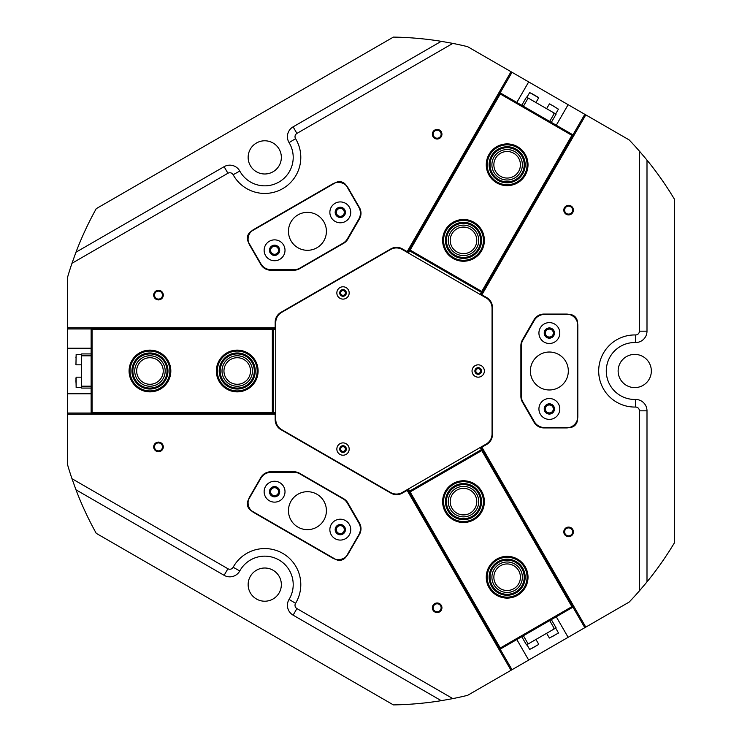 <?xml version="1.0" encoding="UTF-8"?>
<svg xmlns="http://www.w3.org/2000/svg" width="742" height="742" viewBox="0 0 742 742"><rect width="100%" height="100%" fill="white"/><g stroke="black" fill="none" stroke-linecap="round" stroke-linejoin="round"><path stroke-width="1.11" d="M340.3 524.854A4.795 4.795 0 0 0 335.514 529.649A4.795 4.795 0 0 0 340.3 534.435A4.795 4.795 0 0 0 345.095 529.649A4.795 4.795 0 0 0 340.3 524.854M340.3 525.661A3.988 3.988 0 0 0 336.321 529.649A3.988 3.988 0 0 0 340.3 533.628A3.988 3.988 0 0 0 344.288 529.649A3.988 3.988 0 0 0 340.3 525.661M274.577 486.91A4.795 4.795 0 0 0 269.782 491.696A4.795 4.795 0 0 0 274.577 496.491A4.795 4.795 0 0 0 279.363 491.696A4.795 4.795 0 0 0 274.577 486.91M274.577 487.717A3.988 3.988 0 0 0 270.589 491.696A3.988 3.988 0 0 0 274.577 495.684A3.988 3.988 0 0 0 278.556 491.696A3.988 3.988 0 0 0 274.577 487.717M274.577 245.509A4.795 4.795 0 0 0 269.782 250.304A4.795 4.795 0 0 0 274.577 255.09A4.795 4.795 0 0 0 279.363 250.304A4.795 4.795 0 0 0 274.577 245.509M274.577 246.316A3.988 3.988 0 0 0 270.589 250.304A3.988 3.988 0 0 0 274.577 254.283A3.988 3.988 0 0 0 278.556 250.304A3.988 3.988 0 0 0 274.577 246.316M340.3 207.565A4.795 4.795 0 0 0 335.514 212.351A4.795 4.795 0 0 0 340.3 217.146A4.795 4.795 0 0 0 345.095 212.351A4.795 4.795 0 0 0 340.3 207.565M340.3 208.372A3.988 3.988 0 0 0 336.321 212.351A3.988 3.988 0 0 0 340.3 216.339A3.988 3.988 0 0 0 344.288 212.351A3.988 3.988 0 0 0 340.3 208.372M549.358 328.261A4.795 4.795 0 0 0 544.563 333.056A4.795 4.795 0 0 0 549.358 337.842A4.795 4.795 0 0 0 554.144 333.056A4.795 4.795 0 0 0 549.358 328.261M549.358 329.068A3.988 3.988 0 0 0 545.37 333.056A3.988 3.988 0 0 0 549.358 337.035A3.988 3.988 0 0 0 553.337 333.056A3.988 3.988 0 0 0 549.358 329.068M549.358 404.158A4.795 4.795 0 0 0 544.563 408.944A4.795 4.795 0 0 0 549.358 413.739A4.795 4.795 0 0 0 554.144 408.944A4.795 4.795 0 0 0 549.358 404.158M549.358 404.965A3.988 3.988 0 0 0 545.37 408.944A3.988 3.988 0 0 0 549.358 412.932A3.988 3.988 0 0 0 553.337 408.944A3.988 3.988 0 0 0 549.358 404.965M343.017 290.576A2.374 2.374 0 0 0 340.643 292.951A2.374 2.374 0 0 0 343.017 295.316A2.374 2.374 0 0 0 345.382 292.951A2.374 2.374 0 0 0 343.017 290.576M343.017 446.684A2.374 2.374 0 0 0 340.643 449.049A2.374 2.374 0 0 0 343.017 451.424A2.374 2.374 0 0 0 345.382 449.049A2.374 2.374 0 0 0 343.017 446.684M478.2 368.626A2.374 2.374 0 0 0 475.835 371A2.374 2.374 0 0 0 478.2 373.374A2.374 2.374 0 0 0 480.575 371A2.374 2.374 0 0 0 478.2 368.626M275.18 327.834L275.18 322.251A11.38 11.38 0 0 1 280.875 312.391L390.923 248.858A11.38 11.38 0 0 1 402.303 248.858L407.145 251.649L511.025 71.714L467.655 46.681A333.946 333.946 0 0 0 452.833 43.398L296.911 133.421A3.793 3.793 0 0 0 295.566 138.68A36.052 36.052 0 0 1 264.746 193.439A36.052 36.052 0 0 1 233.136 174.722A3.793 3.793 0 0 0 227.915 173.257L71.983 263.28A333.946 333.946 0 0 0 67.42 277.758L67.42 327.834L275.755 327.834M568.595 205.33A4.795 4.795 0 0 0 563.809 210.125A4.795 4.795 0 0 0 568.595 214.911A4.795 4.795 0 0 0 573.39 210.125A4.795 4.795 0 0 0 568.595 205.33M568.595 206.137A3.988 3.988 0 0 0 564.616 210.125A3.988 3.988 0 0 0 568.595 214.104A3.988 3.988 0 0 0 572.583 210.125A3.988 3.988 0 0 0 568.595 206.137M437.14 129.433A4.795 4.795 0 0 0 432.354 134.228A4.795 4.795 0 0 0 437.14 139.014A4.795 4.795 0 0 0 441.935 134.228A4.795 4.795 0 0 0 437.14 129.433M437.14 130.24A3.988 3.988 0 0 0 433.161 134.228A3.988 3.988 0 0 0 437.14 138.207A3.988 3.988 0 0 0 441.128 134.228A3.988 3.988 0 0 0 437.14 130.24M437.14 602.986A4.795 4.795 0 0 0 432.354 607.772A4.795 4.795 0 0 0 437.14 612.567A4.795 4.795 0 0 0 441.935 607.772A4.795 4.795 0 0 0 437.14 602.986M437.14 603.793A3.988 3.988 0 0 0 433.161 607.772A3.988 3.988 0 0 0 437.14 611.76A3.988 3.988 0 0 0 441.128 607.772A3.988 3.988 0 0 0 437.14 603.793M568.595 527.089A4.795 4.795 0 0 0 563.809 531.875A4.795 4.795 0 0 0 568.595 536.67A4.795 4.795 0 0 0 573.39 531.875A4.795 4.795 0 0 0 568.595 527.089M568.595 527.896A3.988 3.988 0 0 0 564.616 531.875A3.988 3.988 0 0 0 568.595 535.863A3.988 3.988 0 0 0 572.583 531.875A3.988 3.988 0 0 0 568.595 527.896M158.491 290.317A4.795 4.795 0 0 0 153.696 295.103A4.795 4.795 0 0 0 158.491 299.898A4.795 4.795 0 0 0 163.286 295.103A4.795 4.795 0 0 0 158.491 290.317M158.491 291.124A3.988 3.988 0 0 0 154.503 295.103A3.988 3.988 0 0 0 158.491 299.091A3.988 3.988 0 0 0 162.479 295.103A3.988 3.988 0 0 0 158.491 291.124M158.491 442.102A4.795 4.795 0 0 0 153.696 446.897A4.795 4.795 0 0 0 158.491 451.683A4.795 4.795 0 0 0 163.286 446.897A4.795 4.795 0 0 0 158.491 442.102M158.491 442.909A3.988 3.988 0 0 0 154.503 446.897A3.988 3.988 0 0 0 158.491 450.876A3.988 3.988 0 0 0 162.479 446.897A3.988 3.988 0 0 0 158.491 442.909M71.983 263.28L75.972 252.215L224.121 166.681A11.38 11.38 0 0 1 239.787 171.068A28.465 28.465 0 0 0 289.547 171.346A28.465 28.465 0 0 0 289.074 142.612A11.38 11.38 0 0 1 293.118 126.845L441.258 41.32L452.833 43.398M481.623 446.693L585.79 627.12L629.16 602.077A333.946 333.946 0 0 0 639.409 590.882L639.409 410.836A3.793 3.793 0 0 0 635.532 407.043A36.052 36.052 0 0 1 598.692 371A36.052 36.052 0 0 1 635.532 334.957A3.793 3.793 0 0 0 639.409 331.164L639.409 151.118A333.946 333.946 0 0 0 629.16 139.923L585.79 114.88L481.623 295.307M639.409 151.118L646.996 160.105L646.996 331.164A11.38 11.38 0 0 1 635.365 342.544A28.465 28.465 0 0 0 606.279 371A28.465 28.465 0 0 0 635.365 399.456A11.38 11.38 0 0 1 646.996 410.836L646.996 581.895L639.409 590.882M452.833 698.602L441.258 700.68L293.118 615.155A11.38 11.38 0 0 1 289.074 599.388A28.465 28.465 0 0 0 278.973 559.969A28.465 28.465 0 0 0 239.787 570.932A11.38 11.38 0 0 1 224.121 575.319L75.972 489.785L71.983 478.72L227.915 568.743A3.793 3.793 0 0 0 233.136 567.278A36.052 36.052 0 0 1 282.767 553.393A36.052 36.052 0 0 1 295.566 603.32A3.793 3.793 0 0 0 296.911 608.579L452.833 698.602A333.946 333.946 0 0 0 467.655 695.319L511.025 670.286L406.857 489.859M634.735 387.602A16.602 16.602 0 0 1 618.132 371A16.602 16.602 0 0 1 634.735 354.398A16.602 16.602 0 0 1 651.337 371A16.602 16.602 0 0 1 634.735 387.602M264.746 601.215A16.602 16.602 0 0 1 248.143 584.613A16.602 16.602 0 0 1 264.746 568.01A16.602 16.602 0 0 1 281.348 584.613A16.602 16.602 0 0 1 264.746 601.215M264.746 173.99A16.602 16.602 0 0 1 248.143 157.387A16.602 16.602 0 0 1 264.746 140.785A16.602 16.602 0 0 1 281.348 157.387A16.602 16.602 0 0 1 264.746 173.99M71.983 478.72A333.946 333.946 0 0 1 67.42 464.242L67.42 414.166L275.18 414.166L275.18 419.749A11.38 11.38 0 0 0 280.875 429.609L390.923 493.142A11.38 11.38 0 0 0 402.303 493.142L407.145 490.351M293.971 471.791L270.728 471.791A11.38 11.38 0 0 0 260.869 477.486L249.6 497.001A11.38 11.38 0 0 0 253.773 512.555L332.648 558.086A11.38 11.38 0 0 0 348.193 553.922L359.462 534.407A11.38 11.38 0 0 0 359.462 523.027L347.84 502.9A11.38 11.38 0 0 0 343.676 498.726L299.666 473.322A11.38 11.38 0 0 0 293.971 471.791M347.84 239.1L359.462 218.973A11.38 11.38 0 0 0 359.462 207.593L348.193 188.078A11.38 11.38 0 0 0 332.648 183.914L253.773 229.445A11.38 11.38 0 0 0 249.6 244.999L260.869 264.514A11.38 11.38 0 0 0 270.728 270.209L293.971 270.209A11.38 11.38 0 0 0 299.666 268.678L343.676 243.274A11.38 11.38 0 0 0 347.84 239.1M481.91 447.185L486.743 444.393A11.38 11.38 0 0 0 492.438 434.534L492.438 307.466A11.38 11.38 0 0 0 486.743 297.607L481.91 294.815M522.424 402.099L534.036 422.226A11.38 11.38 0 0 0 543.895 427.921L566.434 427.921A11.38 11.38 0 0 0 577.814 416.54L577.814 325.46A11.38 11.38 0 0 0 566.434 314.079L543.895 314.079A11.38 11.38 0 0 0 534.036 319.774L522.424 339.901A11.38 11.38 0 0 0 520.893 345.587L520.893 396.413A11.38 11.38 0 0 0 522.424 402.099M75.972 489.785A333.946 333.946 0 0 0 96.256 533.35L393.39 704.9A333.946 333.946 0 0 0 441.258 700.68M646.996 581.895A333.946 333.946 0 0 0 674.58 542.55L674.58 199.45A333.946 333.946 0 0 0 646.996 160.105M441.258 41.32A333.946 333.946 0 0 0 393.39 37.1L96.256 208.65A333.946 333.946 0 0 0 75.972 252.215M585.79 627.12L568.122 637.313L556.268 616.778M516.831 639.548L528.684 660.083L568.122 637.313M528.684 660.083L511.025 670.286M511.025 71.714L528.684 81.917L516.831 102.452M556.268 125.222L568.122 104.687L528.684 81.917M568.122 104.687L585.79 114.88M67.42 414.166L67.42 413.025L91.136 413.025M91.136 328.975L67.42 328.975L67.42 413.025M67.42 328.975L67.42 327.834M406.857 252.141L407.145 251.649M91.136 348.23L67.42 348.23M67.42 393.77L91.136 393.77M275.755 414.166L275.18 414.166M490.481 302.235A11.761 11.761 0 0 0 486.168 297.932L402.303 249.516A11.761 11.761 0 0 0 390.542 249.516L281.635 312.391A11.761 11.761 0 0 0 275.755 322.584L275.755 419.416A11.761 11.761 0 0 0 281.635 429.609L390.542 492.484A11.761 11.761 0 0 0 402.303 492.484L486.168 444.068A11.761 11.761 0 0 0 492.057 433.875L492.057 308.125A11.761 11.761 0 0 0 490.481 302.235M348.35 289.862A6.168 6.168 0 0 0 339.929 287.608A6.168 6.168 0 0 0 337.675 296.03A6.168 6.168 0 0 0 346.097 298.284A6.168 6.168 0 0 0 348.35 289.862M345.893 291.291A3.32 3.32 0 0 0 341.357 290.076A3.32 3.32 0 0 0 340.142 294.611A3.32 3.32 0 0 0 344.678 295.826A3.32 3.32 0 0 0 345.893 291.291M483.543 367.921A6.168 6.168 0 0 0 475.121 365.658A6.168 6.168 0 0 0 472.867 374.079A6.168 6.168 0 0 0 481.289 376.342A6.168 6.168 0 0 0 483.543 367.921M481.076 369.34A3.32 3.32 0 0 0 476.54 368.125A3.32 3.32 0 0 0 475.325 372.66A3.32 3.32 0 0 0 479.861 373.875A3.32 3.32 0 0 0 481.076 369.34M348.35 445.97A6.168 6.168 0 0 0 339.929 443.716A6.168 6.168 0 0 0 337.675 452.138A6.168 6.168 0 0 0 346.097 454.392A6.168 6.168 0 0 0 348.35 445.97M345.893 447.389A3.32 3.32 0 0 0 341.357 446.174A3.32 3.32 0 0 0 340.142 450.709A3.32 3.32 0 0 0 344.678 451.924A3.32 3.32 0 0 0 345.893 447.389M523.407 635.746L528.146 643.963L526.505 644.919L521.756 636.701M528.146 643.963L554.441 628.789L549.692 620.572M551.334 619.626L556.083 627.834L554.441 628.789M559.793 408.944A10.434 10.434 0 0 0 549.358 398.51A10.434 10.434 0 0 0 538.924 408.944A10.434 10.434 0 0 0 549.358 419.388A10.434 10.434 0 0 0 559.793 408.944M554.478 408.944A5.12 5.12 0 0 0 549.358 403.824A5.12 5.12 0 0 0 544.229 408.944A5.12 5.12 0 0 0 549.358 414.073A5.12 5.12 0 0 0 554.478 408.944M559.793 333.056A10.434 10.434 0 0 0 549.358 322.612A10.434 10.434 0 0 0 538.924 333.056A10.434 10.434 0 0 0 549.358 343.49A10.434 10.434 0 0 0 559.793 333.056M554.478 333.056A5.12 5.12 0 0 0 549.358 327.927A5.12 5.12 0 0 0 544.229 333.056A5.12 5.12 0 0 0 549.358 338.176A5.12 5.12 0 0 0 554.478 333.056M568.326 371A18.977 18.977 0 0 0 549.358 352.023A18.977 18.977 0 0 0 530.382 371A18.977 18.977 0 0 0 549.358 389.977A18.977 18.977 0 0 0 568.326 371M569.466 314.46L544.498 314.46A11.761 11.761 0 0 0 534.314 320.34L522.85 340.188A11.761 11.761 0 0 0 521.274 346.069L521.274 395.931A11.761 11.761 0 0 0 522.85 401.812L534.314 421.66A11.761 11.761 0 0 0 544.498 427.54L569.466 427.54A7.967 7.967 0 0 0 577.434 419.573L577.434 322.427A7.967 7.967 0 0 0 569.466 314.46M269.355 500.739A10.434 10.434 0 0 0 283.611 496.917A10.434 10.434 0 0 0 279.79 482.662A10.434 10.434 0 0 0 265.534 486.483A10.434 10.434 0 0 0 269.355 500.739M272.008 496.138A5.12 5.12 0 0 0 279.011 494.255A5.12 5.12 0 0 0 277.137 487.262A5.12 5.12 0 0 0 270.134 489.136A5.12 5.12 0 0 0 272.008 496.138M335.087 538.683A10.434 10.434 0 0 0 349.343 534.861A10.434 10.434 0 0 0 345.522 520.606A10.434 10.434 0 0 0 331.266 524.427A10.434 10.434 0 0 0 335.087 538.683M337.74 534.082A5.12 5.12 0 0 0 344.733 532.209A5.12 5.12 0 0 0 342.86 525.206A5.12 5.12 0 0 0 335.866 527.08A5.12 5.12 0 0 0 337.74 534.082M297.95 527.108A18.977 18.977 0 0 0 323.864 520.161A18.977 18.977 0 0 0 316.927 494.237A18.977 18.977 0 0 0 291.003 501.184A18.977 18.977 0 0 0 297.95 527.108M346.347 556.361L358.831 534.732A11.761 11.761 0 0 0 358.831 522.971L347.377 503.122A11.761 11.761 0 0 0 343.064 498.819L299.889 473.888A11.761 11.761 0 0 0 294.008 472.311L271.09 472.311A11.761 11.761 0 0 0 260.896 478.191L248.412 499.82A7.967 7.967 0 0 0 251.334 510.7L335.458 559.273A7.967 7.967 0 0 0 346.347 556.361M335.087 203.317A10.434 10.434 0 0 0 331.266 217.573A10.434 10.434 0 0 0 345.522 221.394A10.434 10.434 0 0 0 349.343 207.139A10.434 10.434 0 0 0 335.087 203.317M337.74 207.918A5.12 5.12 0 0 0 335.866 214.92A5.12 5.12 0 0 0 342.86 216.794A5.12 5.12 0 0 0 344.733 209.791A5.12 5.12 0 0 0 337.74 207.918M269.355 241.261A10.434 10.434 0 0 0 265.534 255.517A10.434 10.434 0 0 0 279.79 259.338A10.434 10.434 0 0 0 283.611 245.083A10.434 10.434 0 0 0 269.355 241.261M272.008 245.862A5.12 5.12 0 0 0 270.134 252.864A5.12 5.12 0 0 0 277.137 254.738A5.12 5.12 0 0 0 279.011 247.745A5.12 5.12 0 0 0 272.008 245.862M297.95 214.892A18.977 18.977 0 0 0 291.003 240.816A18.977 18.977 0 0 0 316.927 247.763A18.977 18.977 0 0 0 323.864 221.839A18.977 18.977 0 0 0 297.95 214.892M248.412 242.18L260.896 263.809A11.761 11.761 0 0 0 271.09 269.689L294.008 269.689A11.761 11.761 0 0 0 299.889 268.112L343.064 243.181A11.761 11.761 0 0 0 347.377 238.878L358.831 219.029A11.761 11.761 0 0 0 358.831 207.268L346.347 185.639A7.967 7.967 0 0 0 335.458 182.727L251.334 231.3A7.967 7.967 0 0 0 248.412 242.18M553.884 635.681L551.9 636.822M536.559 645.679L531.995 648.313M532.626 647.952L534.908 646.634M535.947 102.544L538.701 97.777L529.667 92.555L538.145 97.239M534.388 95.069L532.181 93.789M81.648 377.168L76.148 377.168L76.148 387.602L75.953 377.919M75.953 379.969L75.953 382.26M551.714 105.067L553.374 106.023M75.953 357.7L75.953 356.976M549.692 121.428L554.441 113.211L556.083 114.166L551.334 122.374M554.441 113.211L528.146 98.037L523.407 106.254M521.756 105.299L526.505 97.081L528.146 98.037M91.136 355.817L81.648 355.817L81.648 353.925L91.136 353.925M81.648 355.817L81.648 386.183L91.136 386.183M91.136 388.075L81.648 388.075L81.648 386.183M467.766 482.17A19.923 19.923 0 0 0 444.041 497.363A19.923 19.923 0 0 0 459.224 521.097A19.923 19.923 0 0 0 482.959 505.905A19.923 19.923 0 0 0 467.766 482.17M459.02 522.025A20.869 20.869 0 0 1 443.113 497.159A20.869 20.869 0 0 1 467.97 481.252A20.869 20.869 0 0 1 483.886 506.109A20.869 20.869 0 0 1 459.02 522.025M467.358 484.025A18.021 18.021 0 0 1 481.104 505.497A18.021 18.021 0 0 1 459.632 519.242A18.021 18.021 0 0 1 445.896 497.771A18.021 18.021 0 0 1 467.358 484.025M459.836 518.315A17.075 17.075 0 0 0 480.176 505.293A17.075 17.075 0 0 0 467.163 484.953A17.075 17.075 0 0 0 446.823 497.975A17.075 17.075 0 0 0 459.836 518.315M502.121 557.938A19.923 19.923 0 0 0 487.856 582.238A19.923 19.923 0 0 0 512.156 596.503A19.923 19.923 0 0 0 526.421 572.203A19.923 19.923 0 0 0 502.121 557.938M512.397 597.421A20.869 20.869 0 0 1 486.938 582.479A20.869 20.869 0 0 1 501.88 557.019A20.869 20.869 0 0 1 527.339 571.961A20.869 20.869 0 0 1 512.397 597.421M502.594 559.774A18.021 18.021 0 0 1 524.585 572.676A18.021 18.021 0 0 1 511.683 594.667A18.021 18.021 0 0 1 489.692 581.765A18.021 18.021 0 0 1 502.594 559.774M511.442 593.748A17.075 17.075 0 0 0 523.667 572.917A17.075 17.075 0 0 0 502.835 560.692A17.075 17.075 0 0 0 490.61 581.524A17.075 17.075 0 0 0 511.442 593.748M492.948 178.766A19.923 19.923 0 0 0 521.125 178.97A19.923 19.923 0 0 0 521.329 150.793A19.923 19.923 0 0 0 493.152 150.589A19.923 19.923 0 0 0 492.948 178.766M521.997 150.125A20.869 20.869 0 0 1 521.793 179.638A20.869 20.869 0 0 1 492.28 179.434A20.869 20.869 0 0 1 492.484 149.912A20.869 20.869 0 0 1 521.997 150.125M494.302 177.431A18.021 18.021 0 0 1 494.487 151.943A18.021 18.021 0 0 1 519.975 152.119A18.021 18.021 0 0 1 519.79 177.616A18.021 18.021 0 0 1 494.302 177.431M519.298 152.787A17.075 17.075 0 0 0 495.146 152.62A17.075 17.075 0 0 0 494.979 176.772A17.075 17.075 0 0 0 519.131 176.939A17.075 17.075 0 0 0 519.298 152.787M169.157 376.296A19.923 19.923 0 0 0 155.245 351.791A19.923 19.923 0 0 0 130.75 365.704A19.923 19.923 0 0 0 144.662 390.209A19.923 19.923 0 0 0 169.157 376.296M129.831 365.454A20.869 20.869 0 0 1 155.495 350.883A20.869 20.869 0 0 1 170.076 376.546A20.869 20.869 0 0 1 144.412 391.117A20.869 20.869 0 0 1 129.831 365.454M167.33 375.786A18.021 18.021 0 0 1 145.163 388.381A18.021 18.021 0 0 1 132.577 366.214A18.021 18.021 0 0 1 154.744 353.619A18.021 18.021 0 0 1 167.33 375.786M133.486 366.465A17.075 17.075 0 0 0 145.413 387.463A17.075 17.075 0 0 0 166.412 375.535A17.075 17.075 0 0 0 154.494 354.537A17.075 17.075 0 0 0 133.486 366.465M444.514 246.4A19.923 19.923 0 0 0 469.528 259.357A19.923 19.923 0 0 0 482.486 234.333A19.923 19.923 0 0 0 457.471 221.376A19.923 19.923 0 0 0 444.514 246.4M483.394 234.045A20.869 20.869 0 0 1 469.816 260.257A20.869 20.869 0 0 1 443.605 246.687A20.869 20.869 0 0 1 457.183 220.476A20.869 20.869 0 0 1 483.394 234.045M446.322 245.825A18.021 18.021 0 0 1 458.046 223.184A18.021 18.021 0 0 1 480.677 234.908A18.021 18.021 0 0 1 468.953 257.548A18.021 18.021 0 0 1 446.322 245.825M479.777 235.195A17.075 17.075 0 0 0 458.333 224.093A17.075 17.075 0 0 0 447.222 245.537A17.075 17.075 0 0 0 468.666 256.639A17.075 17.075 0 0 0 479.777 235.195M251.946 384.43A19.923 19.923 0 0 0 250.666 356.281A19.923 19.923 0 0 0 222.517 357.57A19.923 19.923 0 0 0 223.806 385.719A19.923 19.923 0 0 0 251.946 384.43M221.812 356.93A20.869 20.869 0 0 1 251.297 355.585A20.869 20.869 0 0 1 252.651 385.07A20.869 20.869 0 0 1 223.166 386.415A20.869 20.869 0 0 1 221.812 356.93M250.546 383.15A18.021 18.021 0 0 1 225.086 384.319A18.021 18.021 0 0 1 223.917 358.85A18.021 18.021 0 0 1 249.386 357.681A18.021 18.021 0 0 1 250.546 383.15M224.622 359.49A17.075 17.075 0 0 0 225.726 383.614A17.075 17.075 0 0 0 249.85 382.51A17.075 17.075 0 0 0 248.746 358.386A17.075 17.075 0 0 0 224.622 359.49M134.729 371A15.23 15.23 0 0 0 149.949 386.23A15.23 15.23 0 0 0 165.178 371A15.23 15.23 0 0 0 149.949 355.77A15.23 15.23 0 0 0 134.729 371M136.667 371A13.282 13.282 0 0 0 149.949 384.282A13.282 13.282 0 0 0 163.231 371A13.282 13.282 0 0 0 149.949 357.718A13.282 13.282 0 0 0 136.667 371M222.006 371A15.23 15.23 0 0 0 237.236 386.23A15.23 15.23 0 0 0 252.456 371A15.23 15.23 0 0 0 237.236 355.77A15.23 15.23 0 0 0 222.006 371M223.954 371A13.282 13.282 0 0 0 237.236 384.282A13.282 13.282 0 0 0 250.518 371A13.282 13.282 0 0 0 237.236 357.718A13.282 13.282 0 0 0 223.954 371M273.288 412.367L275.755 412.367M275.755 329.633L273.288 329.633M275.755 413.786L91.136 414.166M275.755 328.214L91.136 328.214L91.136 328.687L275.755 328.687M92.082 412.367L272.333 412.367L272.333 329.633L92.082 329.633L92.082 412.367L91.136 413.786M275.755 413.313L91.136 413.313L91.136 328.687L92.082 329.633M272.333 329.633L273.288 328.687L273.288 413.313L272.333 412.367M514.753 590.409A15.23 15.23 0 0 0 520.327 569.606A15.23 15.23 0 0 0 499.524 564.031A15.23 15.23 0 0 0 493.949 584.835A15.23 15.23 0 0 0 514.753 590.409M513.779 588.721A13.282 13.282 0 0 0 518.639 570.579A13.282 13.282 0 0 0 500.498 565.719A13.282 13.282 0 0 0 495.637 583.861A13.282 13.282 0 0 0 513.779 588.721M471.114 514.818A15.23 15.23 0 0 0 476.689 494.024A15.23 15.23 0 0 0 455.885 488.449A15.23 15.23 0 0 0 450.311 509.244A15.23 15.23 0 0 0 471.114 514.818M470.14 513.139A13.282 13.282 0 0 0 475.001 494.997A13.282 13.282 0 0 0 456.859 490.128A13.282 13.282 0 0 0 451.999 508.279A13.282 13.282 0 0 0 470.14 513.139M481.298 449.735L480.065 447.593M408.415 488.959L409.649 491.093M481.298 446.888L573.928 606.576M407.182 489.674L499.496 649.556L499.904 649.315L407.599 489.432M571.897 606.659L481.771 450.552L410.122 491.918L500.256 648.016L571.897 606.659L573.603 606.771M480.881 447.12L573.195 607.002L499.904 649.315L500.256 648.016M410.122 491.918L408.833 491.566L482.114 449.253L481.771 450.552M514.753 151.591A15.23 15.23 0 0 0 493.949 157.165A15.23 15.23 0 0 0 499.524 177.969A15.23 15.23 0 0 0 520.327 172.394A15.23 15.23 0 0 0 514.753 151.591M513.779 153.279A13.282 13.282 0 0 0 495.637 158.139A13.282 13.282 0 0 0 500.498 176.281A13.282 13.282 0 0 0 518.639 171.421A13.282 13.282 0 0 0 513.779 153.279M471.114 227.182A15.23 15.23 0 0 0 450.311 232.756A15.23 15.23 0 0 0 455.885 253.551A15.23 15.23 0 0 0 476.689 247.976A15.23 15.23 0 0 0 471.114 227.182M470.14 228.861A13.282 13.282 0 0 0 451.999 233.721A13.282 13.282 0 0 0 456.859 251.872A13.282 13.282 0 0 0 475.001 247.003A13.282 13.282 0 0 0 470.14 228.861M409.649 250.907L408.415 253.041M480.065 294.407L481.298 292.265M407.182 252.326L499.162 92.258M481.298 295.112L573.603 135.23L573.195 134.998L480.881 294.88M500.256 93.984L410.122 250.082L481.771 291.448L571.897 135.341L500.256 93.984L499.496 92.444M407.599 252.568L499.904 92.685L573.195 134.998L571.897 135.341M481.771 291.448L482.114 292.747L408.833 250.434L410.122 250.082M289.074 142.612L295.566 138.68M224.121 166.681L227.915 173.257M635.532 407.043L635.365 399.456M512.008 72.289L500.154 92.824M500.154 649.176L512.008 669.711M584.807 627.686L572.945 607.151M572.945 134.849L584.807 114.314M639.409 410.836L646.996 410.836M635.532 334.957L635.365 342.544M639.409 331.164L646.996 331.164M239.787 171.068L233.136 174.722M293.118 126.845L296.911 133.421M227.915 568.743L224.121 575.319M233.136 567.278L239.787 570.932M295.566 603.32L289.074 599.388M296.911 608.579L293.118 615.155M546.631 633.297L549.386 638.055L558.355 633.102M526.913 644.677L529.667 649.445L538.636 644.483M555.665 113.925L558.42 109.157L549.646 103.871M81.648 354.398L76.148 354.398L75.953 364.647M555.665 628.075L558.42 632.843M553.43 628.928L553.94 629.068M535.947 639.456L538.701 644.223M533.711 640.318L534.221 640.457M533.711 101.682L534.221 101.543M526.913 97.323L529.667 92.555M81.648 387.602L76.148 387.602M553.43 113.072L553.94 112.932M546.631 108.703L549.386 103.945M81.648 364.832L76.148 364.832"/></g></svg>
